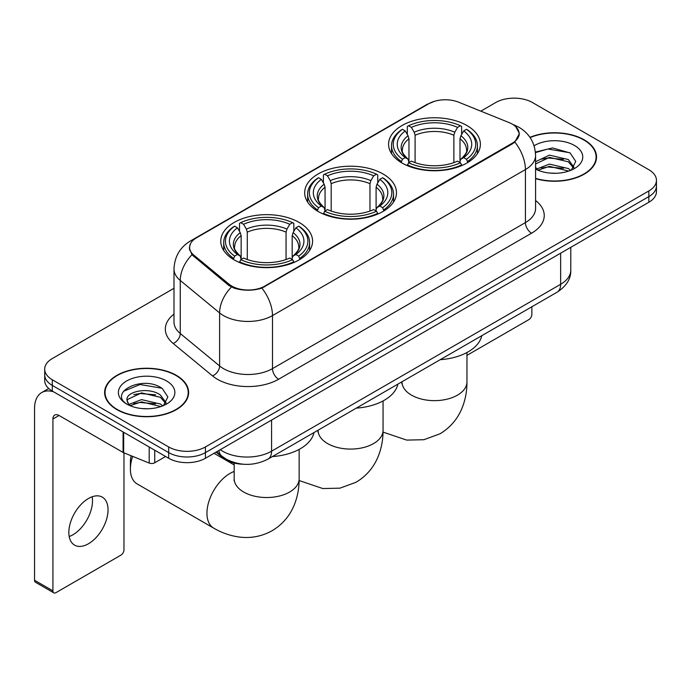 <?xml version="1.0" encoding="UTF-8"?>
<svg xmlns="http://www.w3.org/2000/svg" width="691" height="691" viewBox="0 0 691 691"><rect width="100%" height="100%" fill="white"/><g stroke="black" fill="none" stroke-linecap="round" stroke-linejoin="round"><path stroke-width="1.04" d="M383.039 173.968A45.908 26.5 0 0 0 333.01 168.224A45.908 26.5 0 0 0 304.671 192.711A45.908 26.5 0 0 0 318.119 211.455A45.908 26.5 0 0 0 368.139 217.199A45.908 26.5 0 0 0 396.479 192.711A45.908 26.5 0 0 0 383.039 173.968M299.125 222.416A45.908 26.5 0 0 0 249.105 216.672A45.908 26.5 0 0 0 220.766 241.15A45.908 26.5 0 0 0 234.206 259.894A45.908 26.5 0 0 0 284.234 265.638A45.908 26.5 0 0 0 312.574 241.15A45.908 26.5 0 0 0 299.125 222.416M466.943 125.529A45.908 26.5 0 0 0 416.915 119.785A45.908 26.5 0 0 0 388.575 144.272A45.908 26.5 0 0 0 402.024 163.007A45.908 26.5 0 0 0 452.052 168.751A45.908 26.5 0 0 0 480.383 144.272A45.908 26.5 0 0 0 466.943 125.529M512.264 124.112A23.382 13.5 0 0 0 509.137 122.601L458.712 102.216A23.382 13.5 0 0 0 428.757 103.728L196.451 237.851A23.382 13.5 0 0 0 189.602 247.395A23.382 13.5 0 0 0 193.826 255.143L229.136 284.26A23.382 13.5 0 0 0 264.834 286.065L512.264 143.21A23.382 13.5 0 0 0 519.114 133.665A23.382 13.5 0 0 0 512.264 124.112M243.482 464.24A25.982 15.003 180 0 1 223.038 457.848L216.084 452.113M535.577 178.649A42.004 24.254 0 0 0 596.532 157.004A42.004 24.254 0 0 0 584.223 139.85A42.004 24.254 0 0 0 529.954 137.328M176.335 375.343A42.004 24.254 0 0 0 130.556 370.091A42.004 24.254 0 0 0 104.617 392.497A42.004 24.254 0 0 0 116.926 409.642A42.004 24.254 0 0 0 162.705 414.902A42.004 24.254 0 0 0 188.634 392.497A42.004 24.254 0 0 0 176.335 375.343M105.058 394.682A42.004 24.254 0 0 0 104.911 395.321M515.762 126.695L519.416 133.518L514.838 142.078L512.567 143.728L261.898 288.121C252.621 290.911 243.353 290.911 234.085 288.121L228.833 285.461L191.951 254.746L189.291 248.009L190.491 243.707M173.994 288.294L52.309 358.551A25.982 15.003 0 0 0 44.699 369.158L44.699 380.473A25.982 15.003 0 0 0 52.309 391.08L168.673 458.263L168.673 452.605A25.982 15.003 0 0 0 205.426 452.605L648.84 196.607A25.982 15.003 0 0 0 656.45 185.991A25.982 15.003 0 0 1 648.84 196.607L205.426 452.605A25.982 15.003 0 0 1 168.673 452.605L52.309 385.423L168.673 452.605L168.673 446.947A25.982 15.003 0 0 0 205.426 446.947L648.84 190.949A25.982 15.003 0 0 0 656.45 180.334A25.982 15.003 0 0 0 648.84 169.727L532.476 102.544A25.982 15.003 0 0 0 495.723 102.544L480.815 111.156M44.699 374.816A25.982 15.003 0 0 0 52.309 385.423A25.982 15.003 0 0 1 44.699 374.816M44.699 369.158A25.982 15.003 0 0 0 52.309 379.765L168.673 446.947M188.349 395.321A42.004 24.254 0 0 0 188.202 394.682M596.247 159.828A42.004 24.254 0 0 0 596.1 159.18M168.673 458.263A25.982 15.003 0 0 0 205.426 458.263L648.84 202.264A25.982 15.003 0 0 0 656.45 191.649L656.45 180.334M535.577 178.364A41.572 24.004 0 0 0 596.1 157.004A41.572 24.004 0 0 0 583.921 140.031A41.572 24.004 0 0 0 530.118 137.569M549.829 173.078L556.359 173.268M536.847 168.932L549.457 164.121L568.365 168.544L570.654 170.383M538.013 170.141L549.457 166.367L568.771 171.074M535.577 166.92A19.573 11.298 0 0 0 538.185 170.297M535.577 161.703L549.457 155.138L568.365 159.561L573.988 167.334M535.577 163.948L549.457 157.384L568.365 161.806L573.539 167.913M535.577 169.088A28.236 16.299 0 0 0 574.489 168.526A28.236 16.299 0 0 0 574.489 145.473A28.236 16.299 0 0 0 534.074 145.758M571.319 170.107L575.741 161.418L570.153 152.987L552.55 147.934L535.404 152.08M537.045 169.805L535.577 168.241M535.456 152.616L547.911 149.014L569.764 152.728M541.692 159.129L547.911 157.997L563.519 159.336M541.692 168.103L547.911 166.98L563.519 168.319M466.961 355.355L528.796 319.657A4.327 2.496 120 0 0 531.863 314.353L531.863 306.769M117.228 409.469A41.572 24.004 0 0 0 162.54 414.669A41.572 24.004 0 0 0 188.202 392.497A41.572 24.004 0 0 0 176.024 375.524A41.572 24.004 0 0 0 130.72 370.316A41.572 24.004 0 0 0 105.058 392.497A41.572 24.004 0 0 0 117.228 409.469M141.931 408.571L148.461 408.761M128.958 404.425L141.56 399.614L160.467 404.036L162.756 405.876M130.115 405.634L141.56 401.86L160.882 406.567M129.157 405.297L127.127 400.555A19.573 11.298 0 0 0 130.288 405.79M166.09 402.827L160.467 395.062C148.72 386.295 124.544 391.702 127.127 400.555L127.058 399.692M127.179 400.832L127.723 399.372L141.56 392.885L160.467 397.308L165.65 403.406M163.43 405.6L167.853 396.91L162.255 388.48C142.45 374.246 107.243 393.006 127.567 404.511L127.671 404.572M166.591 380.966A28.236 16.299 0 0 0 126.66 380.966A28.236 16.299 0 0 0 126.66 404.019A28.236 16.299 0 0 0 166.591 404.019A28.236 16.299 0 0 0 166.591 380.966M123.439 391.313L140.023 384.507L161.875 388.221M133.795 394.621L140.023 393.49L155.622 394.829M133.795 403.604L140.023 402.473L155.622 403.812M401.195 162.523L402.43 159.241A41.227 23.805 0 0 1 402.43 129.303L405.263 130.936A37.245 21.499 0 0 0 405.263 157.6L408.061 159.198L408.968 162.54M408.968 161.176L408.968 138.779L408.061 135.756L405.263 130.936M407.319 134.486L407.319 126.47L408.554 125.762A41.227 23.805 0 0 1 460.413 125.762L457.572 127.403A37.245 21.499 0 0 0 411.387 127.403L414.185 132.223L415.092 135.246L415.092 162.627M453.875 162.627L453.875 135.246L454.773 132.223L457.572 127.403M440.21 359.691A47.636 27.502 0 0 0 481.774 335.688M407.319 164.899A42.963 24.807 0 0 0 461.64 164.899L460.413 162.774A41.227 23.805 0 0 1 408.554 162.774L407.319 165.633M461.64 165.633L461.64 164.899M402.43 129.303L401.195 130.003A42.963 24.807 0 0 0 391.521 145.68A42.963 24.807 0 0 0 401.195 161.366M460.413 125.762L461.64 126.47L461.64 134.486M408.554 162.774L411.387 161.141A37.245 21.499 0 0 0 457.572 161.141L460.413 162.774M405.263 157.6L402.43 159.241M411.387 127.403L408.554 125.762M408.061 135.756A33.315 19.236 0 0 0 408.061 159.198L408.217 159.301C403.484 154.724 401.557 151.614 402.438 149.973A32.045 18.502 0 0 1 408.968 138.779M467.764 161.366A42.963 24.807 0 0 0 477.438 145.68A42.963 24.807 0 0 0 467.764 130.003L466.537 129.303A41.227 23.805 0 0 1 466.537 159.241L467.764 162.523M466.537 159.241L463.704 157.6A37.245 21.499 0 0 0 463.704 130.936L466.537 129.303M463.704 130.936L460.897 135.756L459.999 138.779L459.999 161.176L460.897 159.198L463.704 157.6M459.999 138.779A32.045 18.502 0 0 1 466.529 149.973C467.401 151.623 465.475 154.732 460.742 159.301L460.897 159.198A33.315 19.236 0 0 0 460.897 135.756M459.999 162.54L459.999 161.176M317.29 210.962L318.525 207.68A41.227 23.805 0 0 1 318.525 177.742L321.358 179.375A37.245 21.499 0 0 0 321.358 206.048L324.157 207.637L325.064 210.98M325.064 209.615L325.064 187.226L324.157 184.203L321.358 179.375M323.414 182.925L323.414 174.909L324.649 174.21A41.227 23.805 0 0 1 376.509 174.21L373.667 175.842A37.245 21.499 0 0 0 327.482 175.842L330.281 180.662L331.188 183.685L331.188 211.075M369.97 211.075L369.97 183.685L370.868 180.662L373.667 175.842M356.297 408.131A47.636 27.502 0 0 0 397.869 384.136M323.414 213.346A42.963 24.807 0 0 0 377.735 213.346L376.509 211.221A41.227 23.805 0 0 1 324.649 211.221L323.414 214.08M377.735 214.08L377.735 213.346M318.525 177.742L317.29 178.442A42.963 24.807 0 0 0 307.616 194.128A42.963 24.807 0 0 0 317.29 209.805M376.509 174.21L377.735 174.909L377.735 182.925M324.649 211.221L327.482 209.58A37.245 21.499 0 0 0 373.667 209.58L376.509 211.221M321.358 206.048L318.525 207.68M327.482 175.842L324.649 174.21M324.157 184.203A33.315 19.236 0 0 0 324.157 207.637L324.312 207.741C319.579 203.163 317.653 200.053 318.525 198.421A32.045 18.502 0 0 1 325.064 187.226M383.859 209.805A42.963 24.807 0 0 0 393.533 194.128A42.963 24.807 0 0 0 383.859 178.442L382.633 177.742A41.227 23.805 0 0 1 382.633 207.68L383.859 210.962M382.633 207.68L379.791 206.048A37.245 21.499 0 0 0 379.791 179.375L382.633 177.742M379.791 179.375L376.992 184.203L376.094 187.226L376.094 209.615L376.992 207.637L379.791 206.048M376.094 187.226A32.045 18.502 0 0 1 382.624 198.421C383.496 200.07 381.57 203.171 376.837 207.741L376.992 207.637A33.315 19.236 0 0 0 376.992 184.203M376.094 210.98L376.094 209.615M132.629 456.354A32.477 18.752 120 0 0 130.4 469.051L130.4 461.977A23.822 13.751 -60 0 1 131.16 455.758M130.4 469.051A32.477 18.752 120 0 0 137.129 483.916L213.683 528.123A32.477 18.752 -60 0 1 208.699 502.089A32.477 18.752 -60 0 1 229.922 473.473A32.477 18.752 -60 0 1 234.189 471.469M233.385 259.41L234.612 256.128A41.227 23.805 0 0 1 234.612 226.182L237.454 227.823A37.245 21.499 0 0 0 237.454 254.487L240.252 256.076L241.15 259.419M241.15 258.054L241.15 235.666L240.252 232.642L237.454 227.823M239.509 231.373L239.509 223.348L240.744 222.649A41.227 23.805 0 0 1 292.595 222.649L289.762 224.281A37.245 21.499 0 0 0 243.578 224.281L246.376 229.11L247.283 232.133L247.283 259.514M286.057 259.514L286.057 232.133L286.964 229.11L289.762 224.281M272.392 456.578A47.636 27.502 0 0 0 313.964 432.575M239.509 261.785A42.963 24.807 0 0 0 293.83 261.785L292.595 259.661A41.227 23.805 0 0 1 240.744 259.661L239.509 262.52M293.83 262.52L293.83 261.785M234.612 226.182L233.385 226.89A42.963 24.807 0 0 0 223.711 242.567A42.963 24.807 0 0 0 233.385 258.253M292.595 222.649L293.83 223.348L293.83 231.373M240.744 259.661L243.578 258.028A37.245 21.499 0 0 0 289.762 258.028L292.595 259.661M237.454 254.487L234.612 256.128M243.578 224.281L240.744 222.649M240.252 232.642A33.315 19.236 0 0 0 240.252 256.076L240.408 256.18C235.674 251.602 233.748 248.501 234.62 246.86A32.045 18.502 0 0 1 241.15 235.666M299.954 258.253A42.963 24.807 0 0 0 309.628 242.567A42.963 24.807 0 0 0 299.954 226.89L298.719 226.182A41.227 23.805 0 0 1 298.719 256.128L299.954 259.41M298.719 256.128L295.886 254.487A37.245 21.499 0 0 0 295.886 227.823L298.719 226.182M295.886 227.823L293.088 232.642L292.181 235.666L292.181 258.054L293.088 256.076L295.886 254.487M292.181 235.666A32.045 18.502 0 0 1 298.719 246.86C299.592 248.51 297.657 251.619 292.932 256.18L293.088 256.076A33.315 19.236 0 0 0 293.088 232.642M292.181 259.419L292.181 258.054M92.145 496.777A27.718 16.005 -60 0 1 72.901 534.791A27.718 16.005 -60 0 1 69.204 536.518M88.448 543.765A27.718 16.005 120 0 0 106.552 519.338A27.718 16.005 120 0 0 102.303 497.131A27.718 16.005 120 0 0 88.448 498.505A27.718 16.005 120 0 0 70.335 522.932A27.718 16.005 120 0 0 74.585 545.139A27.718 16.005 120 0 0 88.448 543.765M154.741 450.221L154.741 462.771L165.615 456.492M53.604 391.832A34.645 20.004 -120 0 0 41.728 392.548A34.645 20.004 -120 0 0 34.55 408.407L34.55 580.259L52.922 590.865L52.922 419.014A8.663 5.001 60 0 1 54.719 415.049A8.663 5.001 60 0 1 59.046 415.481L123.084 452.45L123.084 431.944M52.922 590.865A4.327 2.496 120 0 0 53.82 592.843L35.448 582.237A4.327 2.496 -60 0 1 34.55 580.259M53.82 592.843A4.327 2.496 120 0 0 55.988 592.636L120.908 555.149A4.327 2.496 120 0 0 123.965 549.846L123.965 452.855M154.741 462.771A4.327 2.496 180 0 1 149.196 463.056L123.663 452.735A4.327 2.496 180 0 1 123.084 452.45M193.826 255.143L193.826 256.594M229.136 284.26L229.136 285.703M264.834 286.065L264.834 286.756M512.264 143.21L512.264 143.901M223.038 457.071L223.038 457.848M535.577 200.52A43.308 25.006 180 0 1 531.552 233.204L278.611 379.238A8.663 5.001 60 0 1 272.487 368.631L525.428 222.588A34.645 20.004 0 0 0 535.577 208.449L535.577 155.406A34.645 20.004 180 0 1 525.428 169.554A30.318 17.5 -120 0 0 514.838 142.078M278.611 379.238A43.308 25.006 180 0 1 217.363 379.238A43.308 25.006 180 0 1 212.517 375.895L173.165 343.453A43.308 25.006 180 0 1 173.994 314.111M223.495 368.631A34.645 20.004 0 0 0 272.487 368.631L272.487 315.588A34.645 20.004 180 0 1 223.495 315.588A34.645 20.004 180 0 1 219.608 312.919L180.265 280.468A34.645 20.004 180 0 1 173.994 268.998L173.994 322.041A34.645 20.004 0 0 0 180.265 333.511L219.608 365.954A34.645 20.004 0 0 0 223.495 368.631M535.577 155.406C534.989 142.951 529.513 133.613 519.148 127.386L514.778 125.252A30.318 14.2 112 0 0 513.491 124.881M261.898 288.121A30.318 17.5 60 0 1 272.487 315.588L525.428 169.554L525.428 222.588A8.663 5.001 60 0 0 531.552 233.204M193.687 239.768A30.318 17.5 -120 0 0 190.422 240.978C180.057 247.205 174.581 256.542 173.994 268.998M190.422 240.978L426.52 104.669A30.318 17.5 60 0 1 428.817 103.693M191.951 254.746A30.318 20.272 129.5 0 0 180.265 280.468L180.265 333.511A8.663 5.796 -50.5 0 1 173.165 343.453M231.416 287.067A30.318 20.272 129.5 0 0 219.608 312.919L219.608 365.954A8.663 5.796 -50.5 0 1 212.517 375.895M205.426 446.947L205.426 458.263M648.84 190.949L648.84 202.264M52.309 379.765L52.309 391.08M220.248 449.703A34.645 20.004 0 0 0 222.571 451.188A34.645 20.004 0 0 0 271.572 451.188L560.643 284.295A34.645 20.004 0 0 0 570.792 270.155C571.051 278.749 566.465 286.109 557.058 292.224L267.978 459.126A17.327 10.002 60 0 0 271.572 451.188L271.572 420.076M560.643 253.182L560.643 284.295A17.327 10.002 60 0 1 557.058 292.224M218.84 450.515A17.327 11.583 129.5 0 0 221.863 456.146L216.603 451.81M466.961 352.505L466.961 381.89A32.477 18.752 180 0 1 457.451 395.148A32.477 18.752 180 0 1 411.516 395.148A32.477 18.752 180 0 1 401.998 381.89L401.851 383.747M453.875 135.246A32.045 18.502 0 0 0 415.092 135.246M454.773 132.223A33.315 19.236 0 0 0 414.185 132.223M383.056 400.944L383.056 430.329A32.477 18.752 180 0 1 373.546 443.587A32.477 18.752 180 0 1 327.612 443.587A32.477 18.752 180 0 1 318.093 430.329L317.946 432.186M369.97 183.685A32.045 18.502 0 0 0 331.188 183.685M370.868 180.662A33.315 19.236 0 0 0 330.281 180.662M299.151 449.392L299.151 478.777A32.477 18.752 180 0 1 289.633 492.035A32.477 18.752 180 0 1 243.698 492.035A32.477 18.752 180 0 1 234.189 478.777L234.042 480.634M286.057 232.133A32.045 18.502 0 0 0 247.283 232.133M286.964 229.11A33.315 19.236 0 0 0 246.376 229.11M52.922 419.014L59.046 415.481M123.663 432.281L123.663 452.735M149.196 463.056L149.196 447.017M189.602 247.395L189.602 250.263M519.114 133.665L519.114 135.73M426.52 104.669L434.44 101.318M514.778 125.252L512.895 124.492M267.978 459.126C254.038 466.123 240.097 466.123 226.164 459.126L221.863 456.146M570.792 270.155L570.792 247.318M596.1 160.476L596.1 157.004M188.202 395.969L188.202 392.497M105.058 395.969L105.058 392.497M466.961 381.89C467.012 391.141 465.363 399.899 462.029 408.165C457.494 419.178 450.135 427.72 439.96 433.81L423.877 439.718L406.723 440.098L383.039 432.1M391.521 153.609L391.521 145.68M477.438 153.609L477.438 145.68M383.056 430.329C383.099 439.588 381.458 448.347 378.124 456.613C373.581 467.617 366.23 476.168 356.055 482.249L339.972 488.157L322.818 488.546L299.134 480.547M307.616 202.048L307.616 194.128M393.533 202.048L393.533 194.128M299.151 478.777C299.194 488.027 297.553 496.786 294.219 505.052C289.676 516.056 282.325 524.607 272.15 530.697C261.785 536.458 250.712 538.557 238.913 536.985C230.086 535.741 221.673 532.787 213.683 528.123M223.711 250.496L223.711 242.567M309.628 250.496L309.628 242.567M234.189 464.948L214.02 453.305M234.189 463.056L234.189 478.777M41.728 392.548L48.733 388.497"/></g></svg>
